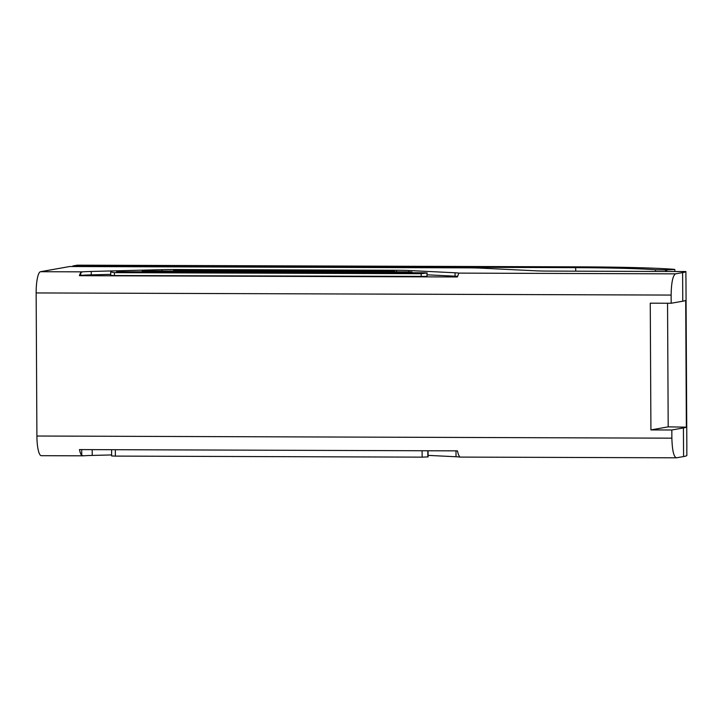 <?xml version="1.0" encoding="UTF-8"?>
<svg xmlns="http://www.w3.org/2000/svg" width="723" height="723" viewBox="0 0 723 723"><rect width="100%" height="100%" fill="white"/><g stroke="black" fill="none" stroke-linecap="round" stroke-linejoin="round"><path stroke-width="1.08" d="M72.906 266.525L72.906 265.956L77.37 265.169L579.295 266.859A136.376 5.251 179.7 0 1 673.99 269.336L674.83 269.489L674.839 271.505M41.473 455.68A20.461 4.465 -89.8 0 1 41.292 455.689A20.461 4.465 -89.8 0 1 36.9 436.023L671.875 438.165C672.227 450.447 673.755 456.99 676.457 457.813L459.647 457.09A20.461 0.786 -0.3 0 0 456.023 456.746L428.088 455.382M685.919 278.12A136.376 5.251 -0.3 0 1 685.955 278.238A136.376 5.251 -0.3 0 1 685.919 278.355L685.883 271.541A136.376 5.251 179.7 0 1 682.611 272.589L675.499 273.845C672.806 275.626 671.342 282.702 671.125 295.074L36.15 292.942L36.9 436.023M36.15 292.942A20.461 4.465 -89.8 0 1 40.506 271.703L82.458 271.848A20.461 0.786 179.7 0 1 91.252 271.459L91.27 274.867A20.461 0.786 -0.3 0 0 80.786 275.445L79.413 275.689A20.461 4.465 90.2 0 1 80.777 272.652L82.458 271.848M685.883 271.541L548.269 271.08A20.461 0.786 179.7 0 1 536.059 270.827L480.361 268.106A20.461 0.786 -0.3 0 0 468.152 267.853L69.788 266.516L40.506 271.703M685.702 300.434A136.376 5.251 179.7 0 1 682.765 301.211L671.17 303.253L650.257 303.181L650.917 429.923L671.83 429.986L683.425 427.944A136.376 5.251 -0.3 0 0 686.362 427.166L685.702 300.434M685.955 278.238L686.85 448.576A136.376 5.251 179.7 0 1 686.814 448.694L686.85 455.508A136.376 5.251 179.7 0 1 683.578 456.556L676.457 457.813M671.83 429.986L671.875 438.165M428.07 450.763L428.097 456.9L422.133 457.144L115.364 456.105L111.631 455.942L111.595 449.697M111.622 454.939L92.219 455.427A20.461 0.786 -0.3 0 0 83.425 455.815L81.735 455.391A20.461 4.465 -89.8 0 1 79.458 449.589L457.451 450.863A20.461 4.465 -89.8 0 0 459.304 456.168L459.647 457.09M161.988 271.017L161.979 269.661L91.252 271.459M161.979 269.661A20.461 0.786 179.7 0 1 175.924 269.516L175.924 270.248M396.611 271.812L396.602 270.266L175.924 269.516M396.602 270.266A20.461 0.786 179.7 0 1 408.82 270.51L408.82 271.848M457.596 276.349A20.461 0.786 -0.3 0 0 455.074 276.177L455.065 272.779L408.82 270.51M455.065 272.779A20.461 0.786 179.7 0 1 458.689 273.113L458.843 273.348M666.769 271.477L666.76 269.887L665.576 269.905L665.576 271.468M666.76 269.887L674.83 269.489M655.481 271.441L655.472 269.751A120.958 4.654 -0.3 0 0 575.689 267.655L72.906 265.956M655.472 269.751L665.576 269.905M671.125 295.074L671.17 303.253M675.499 273.845L458.689 273.113L458.355 274.568A20.461 4.465 90.2 0 0 457.397 276.963L79.413 275.689M83.425 455.815L41.292 455.689M575.707 271.17L575.689 267.655M173.583 271.062L173.845 270.375L179.548 270.203L390.89 270.917L394.622 271.071L394.36 271.803M142.124 271.821L142.386 271.143L148.079 270.971L408.278 271.848L412.011 272.011L411.749 272.734M421.193 276.575L421.175 273.692L426.823 273.005L116.629 271.74L423.407 272.77L427.139 272.933L426.886 276.403L114.415 275.544L110.682 275.382L110.746 271.938L114.406 272.652L114.415 275.544M427.139 272.933L426.886 276.403M110.682 274.369L91.27 274.867M455.074 276.177L427.148 274.812M406.046 272.716L406.046 272.246L145.847 271.369L145.856 271.839M421.175 273.692L114.406 272.652M388.658 271.785L388.658 271.315L177.316 270.601L177.316 271.071M173.583 270.438L177.316 270.601M388.658 271.315L394.36 271.143M142.124 271.206L145.847 271.369M406.046 272.246L411.739 272.074M650.917 429.923L668.197 426.859L667.546 303.244M668.197 426.859L686.362 427.166M682.611 272.589L682.765 301.211M683.425 427.944L683.578 456.556M427.799 450.763L427.835 456.972M427.989 456.945L427.953 450.763M115.328 449.715L115.364 456.105M422.133 457.144L422.105 450.745M81.735 455.391L81.699 449.598M92.183 449.634L92.219 455.427M456.023 456.746L455.996 450.863M394.505 271.803L394.505 271.116M411.893 272.734L411.893 272.047M427.04 276.385L427.022 272.978M80.786 275.445L80.777 272.652M394.622 271.803L394.622 271.071M412.011 272.734L412.011 272.011"/></g></svg>
